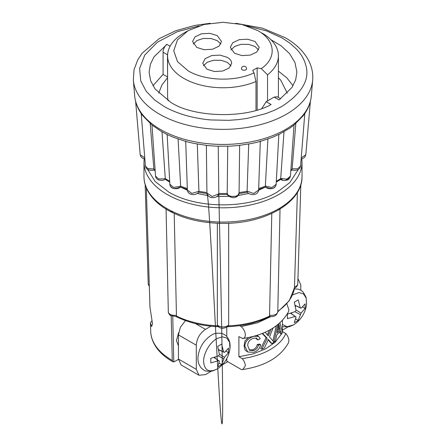 <?xml version="1.0" encoding="UTF-8"?>
<svg xmlns="http://www.w3.org/2000/svg" width="446" height="446" viewBox="0 0 446 446"><rect width="100%" height="100%" fill="white"/><g stroke="black" fill="none" stroke-linecap="round" stroke-linejoin="round"><path stroke-width="0.67" d="M149.968 307.272L149.332 286.51L149.968 307.272L152.526 323.874L151.59 326.567L150.447 322.843L151.763 321.003M172.858 211.883C170.924 211.716 169.246 211.136 167.83 210.144M225.447 223.34L220.787 223.346M280.038 207.903C280.127 208.8 279.503 209.548 278.17 210.144M166.063 208.856L168.332 312.328L168.499 313.098L170.589 315.523M178.439 345.856L176.432 340.582L178.634 332.621M298.441 169.335L289.699 182.693L277.429 191.936C249.091 209.163 196.909 209.163 168.571 191.936L155.18 181.533L147.565 169.335M218.601 326.695L217.587 325.848L217.347 324.967L217.353 223.245M265.169 187.231L258.608 190.241M248.723 193.469L236.871 195.761M231.184 196.351L216.84 196.485M207.92 195.593L197.277 193.469M187.387 190.241L180.831 187.231M216.851 369.143C208.812 372.878 204.402 370.331 203.616 361.505C203.432 353.444 209.776 342.456 216.851 338.586L222.342 336.791L226.847 338.079L229.539 342.221L229.946 348.46C230.532 343.448 229.4 339.373 226.546 336.228L224.338 334.5L221.751 333.418C217.18 332.822 213.712 333.424 211.354 335.219C204.251 339.83 199.864 346.52 198.191 355.272C197.388 360.558 198.492 364.878 201.497 368.234L203.705 369.968C204.686 371.195 207.641 371.529 212.569 370.977L216.689 369.249L218.718 367.911L216.851 369.143M282.441 326.695L289.164 326.756L293.284 325.028L295.313 323.69L293.446 324.922L287.207 326.717L282.441 324.482M292.509 294.94L298.937 292.57L303.442 293.858L306.134 298L306.541 304.239L306.134 297.421L303.141 292.007L300.933 290.279L298.346 289.198L294.315 288.869M265.688 187.03L265.504 187.002C268.035 189.288 272.11 188.976 273.487 188.011C275.26 186.913 276.146 185.687 276.146 184.315L278.856 134.385L272.662 137.273L259.795 141.577L252.202 143.389L238.437 145.524L230.036 146.165L215.964 146.165L207.563 145.524L193.793 143.389L186.205 141.577L173.338 137.273L167.295 134.603L161.524 131.553L151.963 125.008L155.542 176.098C155.871 178.138 157.014 179.465 158.96 180.061L162.238 180.44L165.332 179.426L165.288 178.629L169.686 181.238M280.685 179.331L280.718 178.467L286.94 179.108L290.457 176.098L294.037 125.003L289.995 128.063M300.571 166.018C300.253 167.601 299.617 168.655 298.664 169.185C297.867 170.3 293.072 170.751 291.734 169.798L292.152 168.822L297.733 168.772L300.571 166.018L304.808 113.524L303.325 115.592L294.014 125.053M155.542 176.098L158.62 178.98L164.457 178.824L165.282 178.467L162.004 131.832M246.9 25.874L266.485 30.897L282.145 38.005L289.922 43.178L296.339 48.932C301.201 54.066 304.356 59.53 305.805 65.322C310.009 79.41 302.126 93.069 282.145 106.299L274.351 110.273L265.766 113.652L247.352 118.352L238.108 119.651L228.67 120.331L211.17 119.957C201.664 119.316 189.912 116.78 183.981 114.867C175.969 112.353 169.257 109.493 163.855 106.299L154.829 100.138L146.243 91.341L140.746 80.91L139.598 68.494L144.76 55.075L157.416 42.18L177.279 31.711L199.1 25.874M261.874 108.434L266.178 101.688L271.107 104.537C246.287 118.842 193.609 117.683 170.751 102.318L155.13 89.022L150.653 80.832L149.103 72.152L150.369 64.291L154.026 56.843L166.91 44.377C165.628 44.639 162.539 50.27 163.074 52.215L163.074 74.382L152.956 85.749M168.214 100.779A55.416 31.995 180 0 1 167.585 95.968L167.585 55.767A55.416 31.995 180 0 1 183.813 33.143L188.167 30.629L204.151 24.463L223 22.3L241.849 24.463L257.833 30.629C275.5 40.396 277.083 57.863 261.278 68.639L267.533 74.811L267.533 100.907M262.187 33.143A55.416 31.995 180 0 1 278.416 55.767L278.416 95.968A55.416 31.995 180 0 1 278.36 97.423M278.416 55.767A55.416 31.995 180 0 1 267.533 74.811M255.982 110.329L255.982 81.479A55.416 31.995 180 0 1 183.813 78.39A55.416 31.995 180 0 1 167.585 55.767M230.995 65.818L227.427 62.429L221.199 60.31L213.55 60.249L207.206 62.289L203.393 65.818M227.427 57.4L220.017 55.114L211.655 55.588L205.166 58.666L202.724 63.31L206.961 69.219L214.37 71.505L222.732 71.026L229.222 67.948L231.658 63.31L231.301 61.448A14.473 8.357 0 0 0 229.484 58.894L227.427 57.4M220.837 44.037L217.269 40.642L211.042 38.518L203.387 38.462L197.048 40.502L193.235 44.031M217.269 35.613L209.86 33.327L201.497 33.801L195.002 36.879L192.566 41.523L196.803 47.432L204.212 49.718L212.575 49.238L219.064 46.161L221.506 41.523L217.269 35.613M258.574 49.902L255.006 46.507L248.779 44.388L241.124 44.327L234.786 46.367L230.972 49.902M255.006 41.478L247.597 39.192L239.234 39.672L232.74 42.749L230.298 47.388L234.54 53.297L241.949 55.583L250.306 55.109L256.801 52.031L259.243 47.388L255.006 41.478M149.332 286.51L146.321 187.889M150.748 332.565L150.748 332.577C151.607 342.444 157.884 353.355 172.936 361.812L172.29 360.463C158.971 352.68 151.791 343.375 150.748 332.543L150.447 322.843M178.445 359.365L174.47 361.661L172.936 361.812M170.879 315.707L171.186 315.868L172.29 360.463M174.202 213.444L176.443 315.188L175.98 316.504C188.335 322.681 202.618 326.087 218.83 326.723M294.46 287.876L297.393 192.388M228.647 223.245L228.653 324.967L228.045 326.344C224.332 328.618 221.322 328.886 219.014 327.147L217.955 326.344M227.17 326.723C243.382 326.087 257.665 322.681 270.02 316.504L269.557 315.188L271.798 213.444M211.259 371.256L205.439 374.618L198.972 375.259L181.121 364.951L178.439 359.03L178.439 334.896L180.351 327.342L185.452 320.579M298.118 278.951L300.794 284.871L300.794 290.201M198.972 375.259L196.296 369.338L196.296 345.204C196.837 338.481 199.886 333.201 205.439 329.365L210.936 326.193M222.008 365.051L227.789 361.712M282.441 330.163L287.854 327.035M282.441 320.423L282.441 331.59L285.819 333.541C287.759 335.849 288.785 338.258 288.897 340.766L288.478 342.784C280.383 357.19 265.136 366.105 242.741 369.533L241.225 369.472L226.774 361.126L226.774 358.59M226.774 336.468L226.774 327.269M285.819 333.541C284.37 336.713 282.558 339.423 280.389 341.664C277.613 344.663 273.615 347.707 269.44 350.01C266.206 351.872 262.086 353.639 257.063 355.317L249.838 357.291L242.273 358.679L238.9 356.728L238.9 336.618L242.735 338.531C265.136 335.102 280.383 326.188 288.484 311.782L288.897 309.758L286.828 303.865M270.889 316.599L257.498 322.826L241.225 326.567L239.636 325.647M241.225 326.567C243.761 329.025 245.138 331.802 245.35 334.896C245.239 337.271 244.213 338.492 242.273 338.57M242.741 369.544L245.35 365.904C245.239 363.401 244.213 360.992 242.273 358.679M144.766 157.817L140.189 154.751L141.008 156.853L142.614 158.224L144.855 158.966M151.991 125.053L142.675 115.592L141.192 113.524L145.424 166.018L147.855 168.616L153.853 168.984A77.532 44.762 0 0 0 155.141 170.389M145.424 166.018C145.848 167.635 146.299 168.538 146.779 168.733L149.025 170.01C151.568 170.478 153.312 170.411 154.266 169.798L153.853 168.984M165.321 179.359L169.731 182.091M167.144 134.385L169.848 184.298L173.617 187.437L180.652 186.233A77.532 44.762 0 0 0 187.32 188.48M180.312 187.03L180.652 186.233M185.687 140.953L187.376 190.068L191.847 193.419L198.905 191.284A77.532 44.762 0 0 0 206.922 192.527M187.376 190.068L187.376 190.063C187.783 192.917 189.678 194.423 193.068 194.579C194.278 194.98 198.448 193.419 198.76 191.88L198.905 191.284M206.364 145.396L206.927 193.006L212.123 196.524L218.629 193.871L218.796 193.436A77.532 44.762 0 0 0 227.204 193.436L227.198 193.274C227.51 197.706 239.435 197.4 239.073 192.984L237.322 196.329L231.167 196.346M218.456 194.2L218.796 193.436M227.549 194.2L227.204 193.436M247.24 191.88L247.095 191.122L253.662 193.475L258.619 190.057C258.345 192.092 257.264 193.441 255.368 194.11C251.455 195.811 246.883 192.639 247.24 191.886M265.504 187.002L265.348 186.071L271.909 187.532L276.146 184.315L275.907 185.469C274.597 188.92 271.129 189.427 265.504 187.002M310.41 100.963L305.811 154.756L301.234 157.823M267.438 334.695L269.367 330.163M272.946 340.895L276.208 325.892M279.943 322.865L282.496 332.46L281.471 334.199L280.272 333.508L279.843 331.673M281.471 334.199L280.601 330.681L276.715 335.069L275.522 340.934L272.021 343.66L270.928 343.03L267.834 339.534M272.021 343.66L268.375 339.557L264.372 348.081L261.763 349.257L260.665 348.621L266.111 337.644L262.176 333.474M238.9 356.728L253.2 353.868L265.632 348.883L275.26 342.138L281.37 334.138M249.13 349.893L252.391 349.898L253.54 350.556L249.676 350.294L247.72 345.7C247.703 342.104 249.665 339.59 253.601 338.174L256.651 338.235L257.95 339.975L256.835 339.328L256.043 337.996M252.391 349.898C255.09 348.989 256.718 347.172 257.264 344.451L259.561 344.095L260.665 344.73C259.784 348.56 257.487 351.08 253.774 352.284L247.798 352.033L247.212 351.638M248.489 337.516L244.954 340.961L244.096 345.817L244.954 349.848L246.605 351.342M256.601 335.425L257.989 336.156M227.75 146.255L227.198 193.274M248.712 144.069L247.095 191.122M267.907 139.068L265.348 186.071M283.996 131.832L280.718 178.467M295.815 123.536L292.152 168.822M210.807 358.339L218.607 355.83L219.426 354.408L217.698 346.397L221.645 344.117L223.636 351.978L224.455 352.452L228.542 348.097L228.542 352.658L224.455 357.307L221.645 364.594L219.778 365.804L217.698 366.874L219.426 361.16L218.607 360.686L210.807 362.893L210.807 358.339M287.402 314.118L295.202 311.603L296.021 310.187L294.293 302.176L298.24 299.896L300.23 307.757L301.05 308.231L305.136 303.877L305.136 308.431L301.05 313.086L298.24 320.373L296.373 321.583L294.293 322.653L296.021 316.939L295.202 316.465L287.402 318.673L287.402 314.118M268.046 333.29L269.133 333.915L268.263 335.91L265.091 332.175M262.521 333.335L267.199 338.269L266.111 337.644M263.413 332.972L262.555 333.357M261.763 349.257L267.199 338.269M273.086 328.005L269.501 336.964L273.922 342.049L277.685 324.766M269.133 333.915L271.101 329.204M257.95 339.975L260.252 338.637L258.608 336.446L253.629 336.29M253.724 336.34C251.265 337.104 249.147 338.358 247.357 340.108C245.646 342.049 244.821 344.1 244.876 346.263L244.096 345.817M257.264 344.451L258.379 345.092L260.665 344.73M253.54 350.556C256.272 349.619 257.883 347.796 258.379 345.092M153.842 168.822L150.185 123.536M180.652 186.071L178.093 139.068M198.905 191.122L197.288 144.069M218.802 193.274L218.25 146.255M214.024 357.502L218.607 360.686M219.426 361.16L214.147 357.463M219.081 363.116L221.645 364.594M214.978 358.043L214.978 357.201M218.378 355.925L223.636 358.729M218.808 350.578L219.532 350.155M224.455 357.307L219.399 354.157M225.977 351.175L228.542 352.658M218.618 349.725L224.455 352.452M223.636 351.978L218.585 349.603M290.619 313.282L295.202 316.465M296.021 316.939L290.742 313.243M295.676 318.89L298.24 320.373M291.572 313.822L291.572 312.981M294.973 311.704L300.23 314.508M295.403 306.352L296.127 305.934M301.05 313.086L295.993 309.937M302.572 306.954L305.136 308.431M295.213 305.504L301.05 308.231M300.23 307.757L295.18 305.382M278.142 327.537L278.778 323.963L280.255 329.343L277.144 332.861L278.142 327.537M244.876 346.263L247.798 352.033M280.255 329.343L279.09 328.669L277.585 330.536M278.432 326.182L279.09 328.669M266.178 101.688L274.162 97.083L277.239 96.776L280.724 98.783M270.878 39.655L281.281 45.927L289.543 53.604L294.99 62.535L296.897 72.152L295.631 80.012L291.974 87.455L279.09 99.926L274.162 97.083M293.039 85.749L286.828 77.849L278.416 71.12M167.891 52.411L167.484 54.763L167.585 76.868M163.074 74.382L167.484 76.929M255.982 81.479L254.008 72.837C235.337 81.964 205.088 81.049 188.167 70.847L177.491 61.62L173.739 50.738L177.491 39.856L188.167 30.629M254.008 72.837L252.709 70.457L257.152 67.892L261.278 68.639M257.152 109.984L257.152 67.892M246.61 68.756A2.564 1.483 180 0 1 245.027 70.122A2.564 1.483 180 0 1 242.234 69.805A2.564 1.483 180 0 1 241.481 68.756A2.564 2.564 0 0 1 244.046 66.192A2.564 2.564 0 0 1 246.61 68.756M224.985 223.346C266.1 223.262 302.773 201.954 302.026 176.438A79.026 45.626 180 0 1 253.244 218.59A79.026 45.626 180 0 1 167.122 208.7A79.026 45.626 180 0 1 143.974 176.438L143.974 162.193A79.026 45.626 180 0 0 167.122 194.45A79.026 45.626 180 0 0 253.244 204.34A79.026 45.626 180 0 0 302.026 162.193L301.819 158.832M176.443 315.188A6.484 3.836 178.7 0 1 170.116 314.296A6.484 3.836 178.7 0 1 168.332 312.328M217.347 324.967A6.484 3.875 0 0 0 218.412 325.809A6.484 3.875 0 0 0 228.653 324.967M304.791 113.563C308.582 107.993 310.756 102.112 311.319 95.918A88.431 51.056 180 0 1 254.811 141.031A88.431 51.056 180 0 1 160.471 129.491A88.431 51.056 180 0 1 134.681 95.918L133.321 80.09A89.785 51.836 180 0 0 159.512 114.187A89.785 51.836 180 0 0 255.296 125.9A89.785 51.836 180 0 0 312.679 80.09C313.243 72.971 311.715 66.12 308.086 59.535C303.247 50.972 295.626 43.691 285.223 37.698L262.365 28.143L235.75 23.27M145.173 184.655L148.211 283.829A6.484 3.746 -1.8 0 0 149.326 285.841M172.753 316.409L173.795 361.923M277.791 311.263A71.689 41.389 0 0 0 294.483 287.703M228.413 325.848A71.689 41.389 0 0 0 269.719 315.969M176.281 315.969A71.689 41.389 0 0 0 217.587 325.848M294.059 288.267C296.267 287.558 297.51 286.081 297.789 283.829L297.789 283.829A6.484 3.746 -178.2 0 1 294.488 286.956M269.557 315.188A6.484 3.836 1.3 0 0 277.786 311.659L280.032 209.04M195.365 323.551L205.439 329.365M196.296 369.338L178.439 359.03M178.439 334.896L196.296 345.204M239.078 192.527A77.532 44.762 0 0 0 247.095 191.284M258.68 188.48A77.532 44.762 0 0 0 265.348 186.233M276.314 181.238A77.532 44.762 0 0 0 280.712 178.629M290.859 170.389A77.532 44.762 0 0 0 292.147 168.984M268.269 339.785L268.921 340.159M278.51 325.758L279.436 326.294M166.91 44.377L170.104 46.222M163.074 52.215L167.484 54.763M143.974 176.438C143.991 181.767 145.435 186.907 148.301 191.869C152.443 198.922 158.932 204.998 167.757 210.105C182.676 218.484 200.427 222.9 221.004 223.346M302.026 176.438L302.026 162.193M168.499 313.098C169.82 315.021 170.573 315.868 170.751 315.64L175.992 316.504M278.705 134.603L290.112 127.98M311.319 95.918L312.679 80.09M167.585 77.665L161.931 84.941L158.704 93.181M148.211 283.829L149.365 286.639M150.742 332.56L150.447 322.798M144.181 158.826L143.974 162.193M277.774 311.882L289.303 300.693L294.477 287.793M297.789 283.829L300.827 184.655M277.786 311.659C276.882 315.411 274.29 317.028 270.008 316.504M154.048 169.736L155.186 170.996M169.854 184.31L170.093 185.469C171.409 188.92 174.877 189.433 180.496 187.002C180.117 187.933 175.852 189.695 172.602 188.056C170.734 186.907 169.815 185.659 169.854 184.31M180.424 187.075L187.353 189.461M198.542 192.232L206.977 193.575M218.785 193.542C218.094 195.95 216.583 197.266 214.258 197.489C210.384 198.158 207.942 196.664 206.927 193.006L207.563 196.43C208.048 199.641 208.912 208.165 210.869 242.139C212.736 273.298 216.059 341.374 219.254 393.305C220.787 417.328 222.208 434.716 222.582 415.873C222.933 396.059 222.264 340.822 218.791 193.514M218.523 194.478L227.477 194.478M227.215 193.542C226.01 194.857 232.305 199.273 235.884 197.11C237.969 196.229 239.034 194.863 239.073 193.012L239.636 145.396M239.023 193.575L247.458 192.232M258.647 189.461L265.576 187.075M276.269 182.091L280.668 179.426L283.517 180.418L285.312 180.44L288.991 178.249M282.151 179.019L280.668 179.426C282.407 180.519 284.487 180.742 286.917 180.106C288.372 180.006 289.554 178.668 290.457 176.092M290.814 170.996L291.952 169.736M305.811 154.756L304.819 157.07L303.386 158.224L301.145 158.971M135.59 100.963L140.189 154.751M260.313 140.953L258.624 190.068M218.718 367.911A28.254 28.254 0 0 0 229.946 348.46M295.313 323.69A28.254 28.254 0 0 0 306.541 304.239M257.498 335.805L258.608 336.446M141.209 113.563C137.418 107.993 135.244 102.112 134.681 95.918M210.25 23.27L195.013 25.389L175.735 30.741L159.083 38.702L142.123 53.252L137.781 59.781L134.017 69.743L133.321 80.09M278.416 77.665L280.796 80.28L287.296 93.181"/></g></svg>
